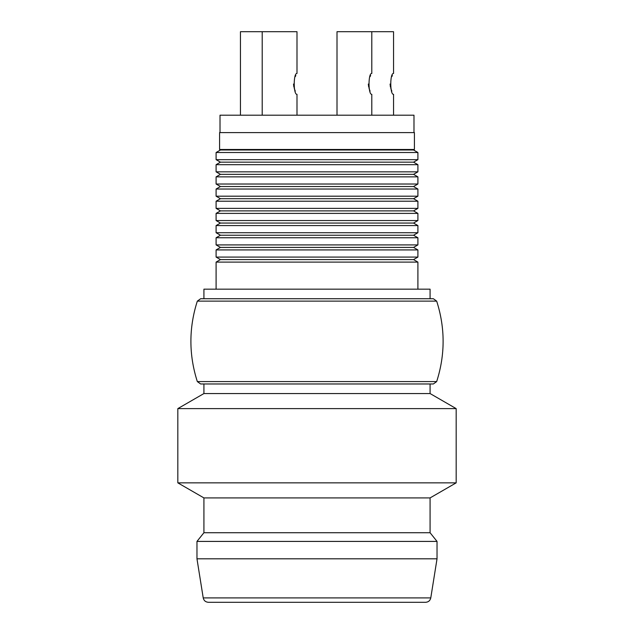 <?xml version="1.0" encoding="UTF-8"?>
<svg xmlns="http://www.w3.org/2000/svg" width="634" height="634" viewBox="0 0 634 634"><rect width="100%" height="100%" fill="white"/><g stroke="black" fill="none" stroke-linecap="round" stroke-linejoin="round"><path stroke-width="0.95" d="M219.578 132.601L414.422 132.601L414.422 149.489L219.578 149.489L219.578 132.601M203.926 298.733L430.074 298.733L430.074 289.167L203.926 289.167L203.926 298.733L200.629 298.733L433.371 298.733L436.675 301.126L197.325 301.126C188.758 327.944 188.758 354.763 197.325 381.581L436.675 381.581L433.371 383.974L200.629 383.974L197.325 381.581M417.901 289.167L417.901 262.104L216.099 262.104L220.45 259.591L413.55 259.591L417.901 262.104M219.578 149.489L220.45 149.996L413.55 149.996L414.422 149.489M220.45 149.996L216.099 152.509L417.901 152.509L413.55 149.996M220.45 259.591L216.099 257.079L216.099 249.923L417.901 249.923L417.901 257.079L216.099 257.079M216.099 249.923L220.45 247.418L413.55 247.418L417.901 249.923M220.45 247.418L216.099 244.906L216.099 237.75L417.901 237.75L417.901 244.906L216.099 244.906M216.099 237.75L220.45 235.238L413.55 235.238L417.901 237.75M220.45 235.238L216.099 232.726L216.099 225.569L417.901 225.569L417.901 232.726L216.099 232.726M216.099 225.569L220.45 223.057L413.55 223.057L417.901 225.569M220.45 223.057L216.099 220.553L216.099 213.396L417.901 213.396L417.901 220.553L216.099 220.553M216.099 213.396L220.45 210.884L413.55 210.884L417.901 213.396M220.45 210.884L216.099 208.372L216.099 201.216L417.901 201.216L417.901 208.372L216.099 208.372M216.099 201.216L220.45 198.704L413.55 198.704L417.901 201.216M220.45 198.704L216.099 196.191L216.099 189.035L417.901 189.035L417.901 196.191L216.099 196.191M216.099 189.035L220.45 186.531L413.55 186.531L417.901 189.035M220.45 186.531L216.099 184.018L216.099 176.862L417.901 176.862L417.901 184.018L216.099 184.018M216.099 176.862L220.45 174.35L413.55 174.35L417.901 176.862M220.45 174.35L216.099 171.838L216.099 164.681L417.901 164.681L417.901 171.838L216.099 171.838M216.099 159.665L220.45 162.169L413.55 162.169L417.901 159.665L216.099 159.665L216.099 152.509M220.45 162.169L216.099 164.681M203.926 532.719L196.968 541.412L437.032 541.412L430.074 532.719L203.926 532.719L203.926 497.92L177.829 482.854L177.829 408.613L456.171 408.613L430.074 393.548L203.926 393.548L203.926 383.974L433.371 383.974M203.926 497.92L430.074 497.92L456.171 482.854L456.171 408.613M177.829 482.854L456.171 482.854M203.926 393.548L177.829 408.613M211.439 602.3L425.628 602.3C428.418 602.094 430.137 600.628 430.779 597.91L203.221 597.91L196.968 558.808L196.968 541.412M196.968 558.808L437.032 558.808L437.032 541.412M430.779 597.91L437.032 558.808M425.628 602.3L208.372 602.3C205.559 602.07 203.839 600.604 203.221 597.91M220.014 132.601L220.014 115.206L413.986 115.206L413.986 132.601M370.137 76.548L370.636 75.525M337.003 115.206L337.003 31.7L371.801 31.7L371.801 73.449C368.108 72.799 368.108 94.973 371.801 94.323L371.801 115.206M370.097 91.138L369.028 88.388M368.695 87.143L368.322 84.045M391.883 76.548L392.383 75.525M371.801 31.7L393.548 31.7L393.548 73.449C389.855 72.799 389.855 94.973 393.548 94.323L393.548 115.206M391.844 91.138L390.774 88.388M390.441 87.143L390.068 84.045M295.333 76.548L295.832 75.525M240.452 115.206L240.452 31.7L296.997 31.7L296.997 73.449C293.304 72.799 293.304 94.973 296.997 94.323L296.997 115.206M295.293 91.138L294.224 88.388M293.891 87.143L293.518 84.045M216.099 289.167L216.099 262.104M413.55 259.591L417.901 257.079M413.55 247.418L417.901 244.906M413.55 235.238L417.901 232.726M413.55 223.057L417.901 220.553M413.55 210.884L417.901 208.372M413.55 198.704L417.901 196.191M413.55 186.531L417.901 184.018M413.55 174.35L417.901 171.838M413.55 162.169L417.901 164.681M417.901 159.665L417.901 152.509M436.675 301.126C445.258 327.944 445.258 354.763 436.675 381.581M197.325 301.126L200.629 298.733M430.074 532.719L430.074 497.92M430.074 393.548L430.074 383.974M262.199 115.206L262.199 31.7"/></g></svg>
